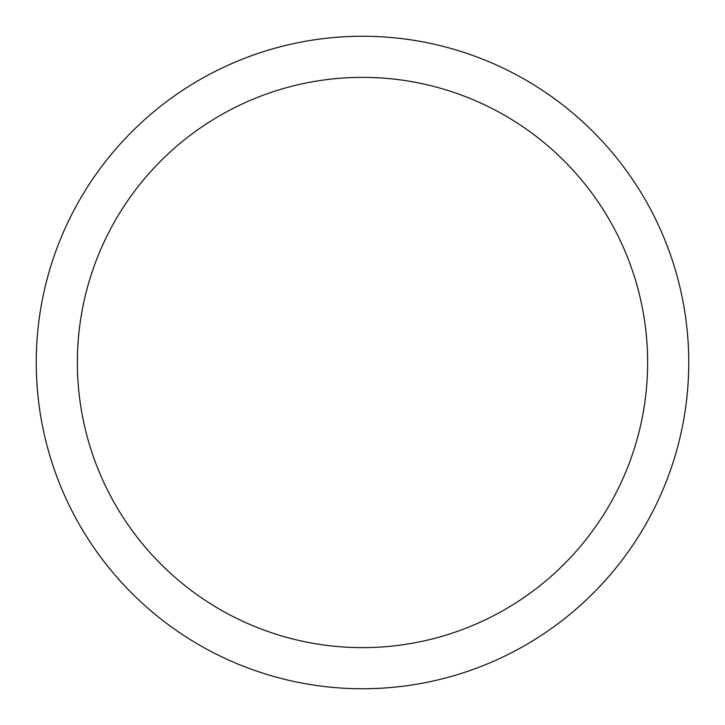 <?xml version="1.0" encoding="UTF-8"?>
<svg xmlns="http://www.w3.org/2000/svg" width="725" height="725" viewBox="0 0 725 725"><rect width="100%" height="100%" fill="white"/><g stroke="black" fill="none" stroke-linecap="round" stroke-linejoin="round"><path stroke-width="1.09" d="M688.75 362.5A326.25 326.25 0 0 1 199.375 645.042A326.25 326.25 0 0 1 199.375 79.958A326.25 326.25 0 0 1 688.75 362.5A326.25 326.25 0 0 1 199.375 645.042A326.25 326.25 0 0 1 199.375 79.958A326.25 326.25 0 0 1 688.75 362.5A326.25 326.25 0 0 1 199.375 645.042A326.25 326.25 0 0 1 199.375 79.958A326.25 326.25 0 0 1 688.75 362.5M647.633 362.5A285.133 285.133 0 0 1 219.938 609.435A285.133 285.133 0 0 1 219.938 115.565A285.133 285.133 0 0 1 647.633 362.5"/></g></svg>
